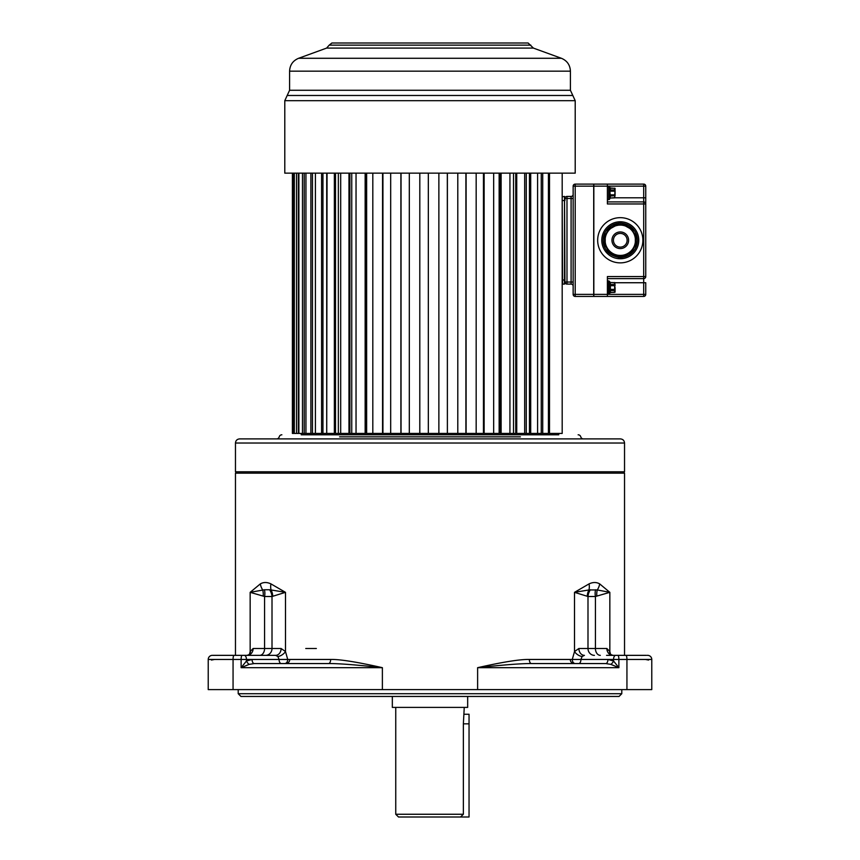 <?xml version="1.0" encoding="UTF-8"?>
<svg xmlns="http://www.w3.org/2000/svg" width="860" height="860" viewBox="0 0 860 860"><rect width="100%" height="100%" fill="white"/><g stroke="black" fill="none" stroke-linecap="round" stroke-linejoin="round"><path stroke-width="1.29" d="M212.871 655.352L275.576 655.352A6.848 5.525 90 0 0 281.113 648.505L285.488 651.547L287.724 659.459L246.454 659.459A4.106 2.193 -90 0 0 244.261 655.352L275.576 655.352L277.877 656.492L279.07 659.459A4.106 2.193 90 0 0 281.252 663.565M249.228 664.35A4.106 1.946 58.2 0 1 246.454 661.017L241.123 667.683L249.228 664.35L254.27 663.565L328.552 663.565A4.106 2.096 90 0 0 330.648 659.459C339.721 659.222 356.964 661.963 382.377 667.683L382.377 689.602L208.227 689.602L208.227 659.459A4.106 4.106 0 0 1 212.345 655.352A4.106 4.106 0 0 0 208.227 659.459L208.227 689.602M382.377 689.602L651.772 689.602L651.772 659.459A4.106 4.106 0 0 0 647.655 655.352L647.129 655.352M238.209 689.602L238.209 693.708L240.95 696.449L619.049 696.449L621.791 693.708L238.209 693.708M621.791 689.602L621.791 693.708M392.332 696.449L392.332 707.404L467.668 707.404L467.668 696.449M395.75 707.404L395.75 814.259L398.492 817L460.541 817L463.368 814.259L395.75 814.259M464.25 707.404L463.368 723.851L463.368 814.259M464.25 714.251L469.044 714.251L469.044 817L460.541 817M436.848 817L423.152 817L436.848 817M651.772 689.602L651.772 659.459L613.545 659.459A4.106 2.193 -90 0 1 615.738 655.352L606.558 655.352M651.772 659.459A4.106 4.106 0 0 0 647.655 655.352A4.106 4.106 0 0 1 651.772 659.459A4.106 4.106 0 0 0 647.655 655.352A4.106 4.106 0 0 1 651.772 659.459L651.772 667.683M613.556 661.017L618.878 667.683L610.772 664.35A4.106 1.946 121.8 0 0 613.556 661.017L613.545 659.459L607.923 659.459L613.556 661.017M531.448 663.565A4.106 2.096 90 0 1 529.351 659.459C520.289 659.222 503.046 661.953 477.623 667.683C503.734 664.823 521.676 663.447 531.448 663.565L605.73 663.565L610.772 664.35M249.314 654.75L250.163 651.547L253.13 648.505L264.579 648.505L264.579 596.507L272.007 596.507A13.695 12.47 53.3 0 0 269.631 589.756L271.072 589.949A13.695 10.621 -59.9 0 1 270.943 583.886C267.03 582.07 263.493 582.07 260.333 583.886L250.163 592.336L264.579 596.507A13.695 9.482 110 0 0 264.428 589.756L269.631 589.756M265.568 655.352A6.848 6.439 90 0 0 272.007 648.505L272.007 596.507L285.488 592.336L270.943 583.886M529.351 659.459L572.276 659.459L574.512 651.547L578.887 648.505L606.87 648.505L609.837 651.547L610.686 654.75M589.057 583.886L574.512 592.336L587.993 596.507L595.421 596.507L609.837 592.336L599.667 583.886C596.507 582.07 592.97 582.07 589.057 583.886A13.695 10.621 -120.1 0 1 588.928 589.949L597.291 589.949A13.695 11.33 -55.7 0 0 599.667 583.886M213.624 655.352L247.1 655.352A6.848 6.031 90 0 0 253.13 648.505M250.238 653.955A6.848 4.601 22 0 0 250.163 651.547L250.163 592.336L264.428 589.756M263.181 596.012A13.695 9.965 101.7 0 0 262.708 589.949A13.695 11.33 -124.3 0 1 260.333 583.886M328.552 663.565C338.335 663.447 356.276 664.823 382.377 667.683L241.123 667.683L241.123 659.459L233.06 659.459L233.06 689.602M208.227 667.683L208.227 659.459L233.06 659.459A4.106 1.01 -90 0 1 234.071 655.352M585.886 663.565L584.241 663.565M606.87 648.505A6.848 6.031 90 0 0 612.9 655.352L646.376 655.352M648.569 660.071L645.473 659.459M606.558 659.459L580.93 659.459L582.123 656.492L584.424 655.352A6.848 5.525 90 0 1 578.887 648.505M605.73 663.565L605.73 663.565A4.106 2.193 90 0 0 607.923 659.459L572.276 659.459A4.106 3.01 90 0 0 575.275 663.565M582.123 656.492A6.848 3.698 35.3 0 1 574.512 651.547L574.512 592.336L588.928 589.949A13.695 12.61 110.8 0 0 587.272 596.012M600.312 655.352A6.848 4.891 90 0 1 595.421 648.505L595.421 596.507A13.695 9.482 70 0 1 595.571 589.756M594.432 655.352A6.848 6.439 90 0 1 587.993 648.505L587.993 596.507A13.695 12.481 126.7 0 1 590.368 589.756M596.818 596.012A13.695 9.965 78.3 0 1 597.291 589.949L609.837 592.336L609.837 651.547A6.848 4.601 158 0 0 609.761 653.955M214.527 659.459L211.431 660.071M254.27 663.565A4.106 2.193 90 0 1 252.077 659.459L246.444 661.017L246.454 659.459L241.123 659.459A4.106 1.01 -90 0 1 242.122 655.352M272.727 596.012A13.695 12.61 69.1 0 0 271.072 589.949L285.488 592.336L285.488 651.547A6.848 3.698 144.7 0 1 277.877 656.492M315.405 173.139L315.405 433.429L447.383 433.429L447.329 173.139M447.383 173.139L447.383 433.429L483.46 433.429L483.46 173.139M483.675 173.139L483.675 433.429L499.144 433.429L499.144 173.139M500.391 173.139L500.391 433.429L513.506 433.429L513.506 173.139M515.753 173.139L515.753 433.429L526.266 433.429L526.266 173.139M541.262 173.139L541.262 433.429L562.193 433.429L562.193 173.139M301.226 433.429L301.226 434.794L558.774 434.794L558.774 433.429M301.226 434.794L558.774 434.794M281.876 434.794A2.741 2.741 0 0 0 279.221 436.848A2.741 2.741 0 0 1 276.565 438.901M578.124 434.794A2.741 2.741 0 0 1 580.779 436.848A2.741 2.741 0 0 0 583.435 438.901M235.468 443.018C235.715 440.513 237.091 439.148 239.585 438.901L620.415 438.901C622.909 439.148 624.285 440.513 624.532 443.018L624.532 471.785L235.468 471.785L235.468 443.018L624.532 443.018M292.4 433.429L292.4 173.139L292.389 433.429L315.405 433.429M326.714 173.139L326.714 433.429L327.058 173.139M338.346 173.139L338.346 433.429L340.689 433.429L340.689 173.139M351.74 173.139L351.74 433.429L356.04 433.429L356.04 173.139M366.639 173.139L366.639 433.429L372.81 433.429L372.81 173.139M382.926 433.429L382.926 173.139L382.915 433.429L390.676 433.429L390.676 173.139M401.039 173.139L401.039 433.429L409.306 433.429L409.306 173.139M419.809 433.429L419.809 173.139L419.787 433.429L428.334 433.429L428.334 173.139L428.334 433.429M438.869 173.139L438.869 433.429L447.329 433.429M457.789 173.139L457.789 433.429L465.894 433.429L465.894 173.139M476.171 173.139L476.171 433.429L483.675 433.429M493.672 173.139L493.672 433.429L500.391 433.429M509.937 173.139L509.937 433.429L515.753 433.429M524.675 173.139L524.675 433.429L541.262 433.429M548.433 173.139L548.433 433.429L549.508 433.429L549.508 173.139M293.142 173.139L293.142 433.429M294.335 173.139L294.335 433.429M296.528 173.139L296.528 433.429M298.409 173.139L298.409 433.429M298.882 173.139L298.882 433.429M302.483 173.139L302.483 433.429M304.225 173.139L304.225 433.429M305.945 173.139L305.945 433.429M310.879 173.139L310.879 433.429M312.459 173.139L312.459 433.429M321.575 173.139L321.575 433.429M322.952 173.139L322.952 433.429M334.357 173.139L334.357 433.429M335.507 173.139L335.507 433.429M348.966 173.139L348.966 433.429M349.869 173.139L349.869 433.429M365.145 173.139L365.145 433.429M365.779 173.139L365.779 433.429M382.56 173.139L382.56 433.429M400.889 173.139L400.889 433.429M466.109 173.139L466.109 433.429M484.137 173.139L484.137 433.429M501.122 173.139L501.122 433.429M516.742 173.139L516.742 433.429M529.459 173.139L529.459 433.429M530.695 173.139L530.695 433.429M537.586 173.139L537.586 433.429M542.714 173.139L542.714 433.429M530.792 45.139L329.208 45.139L331.885 43L528.115 43L533.394 48.096L326.606 48.096L298.603 58.286L561.397 58.286L533.394 48.096M575.211 100.684L575.211 173.139L284.789 173.139L284.789 100.684L575.211 100.684L570.416 90.278L289.583 90.278L289.583 71.165L570.416 71.165C570.105 64.984 567.105 60.694 561.397 58.286M607.396 184.104L643.699 184.104A2.053 2.053 0 0 1 645.753 186.158L645.753 203.96L607.396 203.96L607.396 184.104L593.841 184.104L593.841 294.378L607.396 294.378L607.396 296.431L643.699 296.431L643.699 294.378L607.396 294.378L607.396 276.565L643.699 276.565L643.699 282.736L615.029 282.736M645.753 294.378L643.699 294.378L643.699 282.736L645.753 282.736L645.753 294.378A2.053 2.053 0 0 1 643.699 296.431M645.753 203.96A2.053 2.053 0 0 0 643.699 201.906A2.053 2.053 0 0 1 645.753 203.96L645.753 276.565A2.053 2.053 0 0 1 643.699 278.629L607.396 278.629M622.081 223.234C627.746 223.998 632.057 226.771 635.013 231.555L635.217 231.921A17.125 17.125 0 0 1 635.228 248.615L634.981 249.045A17.125 17.125 0 0 1 622.317 257.269M620.275 258.763A18.49 18.49 0 0 0 638.765 240.262A18.49 18.49 0 0 0 620.275 221.773A18.49 18.49 0 0 0 601.785 240.262A18.49 18.49 0 0 0 620.275 258.763A18.49 18.49 0 0 0 638.765 240.262A18.49 18.49 0 0 0 620.275 221.773M618.232 257.269C612.062 256 607.837 253.238 605.537 248.981L605.322 248.615A17.125 17.125 0 0 1 605.418 231.749M620.275 247.121A6.848 6.848 0 0 1 613.427 240.262A6.848 6.848 0 0 1 620.275 233.415A6.848 6.848 0 0 1 627.123 240.262A6.848 6.848 0 0 1 620.275 247.121M620.597 225.105L620.275 225.094A15.168 15.168 0 0 0 605.107 240.262A15.168 15.168 0 0 0 620.275 255.441A15.168 15.168 0 0 0 635.443 240.262A15.168 15.168 0 0 0 620.275 225.094L619.942 225.105M632.895 248.68L633.583 247.551M635.174 243.09L635.336 242.101M635.422 241.123L635.443 240.445M635.443 240.187L635.411 239.274M635.314 238.317L635.164 237.371M634.465 234.898L634.175 234.2M633.551 232.942L632.906 231.867M629.488 228.212L628.864 227.76M625.467 226.008L624.779 225.782M624.65 225.739L624.07 225.578M623.36 225.417L622.672 225.288M620.372 255.441L620.383 256.807C626.134 254.882 630.09 252.861 632.25 250.733L635.325 245.401L635.325 235.135L632.25 229.803L622.597 224.395L622.221 225.223M620.49 255.431L622.049 255.334M625.521 254.495L626.962 253.883M628.208 253.195L629.262 252.496M630.154 251.786L630.907 251.088M623.016 223.665L622.597 224.395L617.953 224.395L608.299 229.803L605.225 235.135L605.225 245.401L608.299 250.733C610.149 252.7 614.104 254.721 620.167 256.807A16.544 16.544 0 0 0 620.383 256.807L620.275 258.451L607.955 251.335A6.848 6.848 0 0 1 604.526 245.401L604.526 235.135A6.848 6.848 0 0 1 607.955 229.201L617.534 223.665A5.482 5.482 0 0 1 623.016 223.665L632.595 229.201A6.848 6.848 0 0 1 636.024 235.135L636.024 245.401A6.848 6.848 0 0 1 632.595 251.335L631.562 250.4M632.595 251.335L620.275 258.451M636.024 245.401L634.691 244.982M636.024 235.135L634.691 235.554M632.595 229.201L631.562 230.136M618.329 225.223L617.534 223.665M617.867 225.288L617.179 225.417M615.738 225.793L615.04 226.029M613.664 226.61L612.997 226.954M611.707 227.75L611.095 228.19M607.73 231.738L608.321 230.931M607.654 231.856L606.966 232.985M605.375 237.446L605.214 238.435M605.128 239.413L605.107 240.09M605.107 240.349L605.139 241.262M605.236 242.208L605.386 243.165M606.085 245.637L606.375 246.336M606.988 247.594L607.644 248.669M609.536 250.98L610.17 251.582M610.901 252.195L611.761 252.819M612.75 253.442L613.911 254.033M615.233 254.571L616.76 255.022M618.49 255.334L620.071 255.431M607.955 251.335L608.987 250.4M604.526 245.401L605.859 244.982M607.955 229.201L608.987 230.136M604.526 235.135L605.859 235.554M593.841 294.378L593.841 296.431L607.396 296.431M593.841 186.158L645.753 186.158A2.053 2.053 0 0 0 643.699 184.104L643.699 201.906L607.396 201.906M645.753 276.565L643.699 276.565L643.699 201.906M607.396 186.362L609.729 187.297L609.729 189.737A0.957 0.548 180 0 0 608.772 189.189L608.772 196.822L608.772 195.811L609.729 195.403L609.729 190.608L609.729 198.671A0.957 0.957 -179.9 0 1 608.772 199.627L607.396 199.649M610.407 188.147L615.072 188.372L614.653 197.864L610.407 198.047L609.729 189.393A0.688 0.591 0 0 0 610.407 189.985L610.407 188.147A0.688 0.591 0 0 1 609.729 187.555M615.072 195.672L610.407 196.026A0.688 0.591 0 0 0 609.729 196.618L609.729 194.844L615.072 194.844L614.653 197.864M609.729 187.34A0.957 0.957 180 0 0 608.772 186.383L608.772 189.189M615.072 190.339L615.072 194.844M609.729 196.274A0.957 0.548 -0 0 1 609.729 196.295A0.957 0.548 180 0 1 608.772 196.822L608.772 199.627L610.407 198.047L615.072 197.639M609.729 190.608L608.772 190.2M608.633 294.055L608.633 294.055A1.097 1.075 180 0 0 609.729 292.981L609.729 292.981A0.688 0.591 180 0 1 610.407 292.389L610.407 292.389A0.688 0.591 0 0 0 609.729 292.981L609.729 291.142A1.097 0.71 180 0 1 608.633 291.852L608.633 294.055M608.633 280.994A1.097 1.075 180 0 1 609.729 282.08L609.729 282.08A1.097 1.075 -0 0 0 608.633 280.994L608.633 283.209A1.097 0.71 180 0 1 609.729 283.918L609.729 289.368L608.633 289.734L608.633 291.852M608.633 283.209L608.633 285.327L609.729 285.681L609.729 291.142A0.688 0.591 180 0 1 610.407 290.551L610.407 292.389L614.653 292.389L614.653 290.551L610.407 290.551L610.407 289.368L609.729 289.368L610.407 289.368L610.407 285.692L608.633 285.327L608.633 289.734M609.729 291.411L609.729 291.142A0.688 0.591 0 0 1 610.407 290.551M615.072 284.864L614.653 282.488L614.653 292.389M615.072 287.53L615.072 291.615L615.072 287.53M562.193 196.843L564.515 196.435L564.515 284.101L562.601 284.101L562.193 196.843M564.934 283.692L564.934 279.994L564.515 284.101M564.515 196.435L564.934 279.994L562.193 279.994M564.934 198.488A2.053 2.053 0 0 1 566.987 196.435A2.053 2.053 0 0 0 564.934 198.488L564.934 200.541L564.934 198.488L566.987 198.488L566.987 196.435L571.094 196.435A2.053 2.053 0 0 0 573.147 194.371A2.053 2.053 0 0 1 571.094 196.435L571.094 198.488L566.987 198.488L566.987 282.048L571.094 282.048L571.094 198.488L573.147 198.488L573.147 194.371M571.094 284.101A2.053 2.053 0 0 1 573.147 286.154A2.053 2.053 0 0 0 571.094 284.101L566.987 284.101A2.053 2.053 0 0 1 564.934 282.048A2.053 2.053 0 0 0 566.987 284.101L571.094 284.101L571.094 282.048L573.147 282.048L573.147 294.378L573.147 186.158L573.147 282.048M564.934 282.048L566.987 282.048L566.987 284.101M573.147 294.378L575.2 294.378L575.2 296.431A2.053 2.053 0 0 1 573.147 294.378A2.053 2.053 0 0 0 575.2 296.431L593.701 296.431L593.701 184.104L575.2 184.104A2.053 2.053 0 0 0 573.147 186.158L575.2 186.158L575.2 184.104A2.053 2.053 0 0 0 573.147 186.158M316.351 648.505L305.752 648.505M463.368 723.851L469.044 723.851M626.94 689.602L626.94 659.459A4.106 1.01 -90 0 0 625.929 655.352M617.878 655.352A4.106 1.01 -90 0 1 618.878 659.459L618.878 667.683L477.623 667.683L477.623 689.602M284.724 663.565A4.106 3.01 90 0 0 287.724 659.459L280.93 659.459M287.724 659.459L330.648 659.459M235.468 655.352L235.468 473.15L624.532 473.15L623.156 471.785M259.688 655.352A6.848 4.891 90 0 0 264.579 648.505L281.113 648.505M578.748 663.565A4.106 2.193 90 0 0 580.93 659.459M339.582 436.848L520.418 436.848M284.789 100.684L287.186 95.481L572.814 95.481M610.407 282.736L609.729 282.736M620.275 217.666A22.607 22.607 0 0 0 597.668 240.262A22.607 22.607 0 0 0 620.275 262.87A22.607 22.607 0 0 0 642.882 240.262A22.607 22.607 0 0 0 620.275 217.666M605.472 231.662A17.125 17.125 0 0 1 618.458 223.234M620.275 231.942A8.32 8.32 0 0 0 611.954 240.262A8.32 8.32 0 0 0 620.275 248.583A8.32 8.32 0 0 0 628.596 240.262A8.32 8.32 0 0 0 620.275 231.942M620.275 224.019L620.275 225.094M620.275 256.871L620.178 255.441M645.753 197.8L615.029 197.8M615.072 191.167L610.407 191.167L610.407 189.985L614.653 189.985L614.653 188.147M610.407 197.864A0.688 0.591 0 0 0 609.729 198.456M615.072 290.196L614.653 289.368L610.407 289.368M614.653 282.671L610.407 282.488L610.407 284.51A0.688 0.591 0 0 1 609.729 283.918A0.688 0.591 180 0 0 610.407 284.51L614.653 284.51L615.072 289.368M615.072 285.692L610.407 285.692L610.407 284.51M609.729 282.08A0.688 0.591 180 0 0 610.407 282.671A0.688 0.591 0 0 1 609.729 282.08M609.729 285.692L610.407 285.692M562.193 200.541L564.934 200.541M593.701 186.158L575.2 186.158L575.2 294.378L593.701 294.378M624.532 655.352L624.532 473.15M235.468 473.15L236.844 471.785M289.788 659.459C289.54 661.953 288.175 663.329 285.671 663.565M250.185 654.116L247.1 655.352M570.212 659.459C570.459 661.953 571.825 663.329 574.329 663.565M612.9 655.352L609.815 654.116M329.208 45.139L326.606 48.096M289.583 71.165C289.895 64.984 292.894 60.694 298.603 58.286M287.186 95.481L289.583 90.278M570.416 90.278L570.416 71.165M634.186 246.304L633.809 247.121M632.82 248.798L632.111 249.755M632.132 230.802L632.842 231.77M633.648 233.114L634.164 234.167M608.418 249.722L607.708 248.766M606.902 247.422L606.386 246.368M609.912 229.19L610.707 228.502M611.686 227.771L613.503 226.696M614.459 226.255L615.459 225.879M616.19 225.653L617.899 225.288M606.354 234.232L606.741 233.415M615.072 188.372L610.407 187.964L609.729 187.276M607.396 294.174L608.633 294.174M608.643 294.174L610.407 292.572L615.072 292.153M608.643 280.887L610.407 282.488L615.072 282.897M607.396 280.887L608.633 280.887"/></g></svg>
